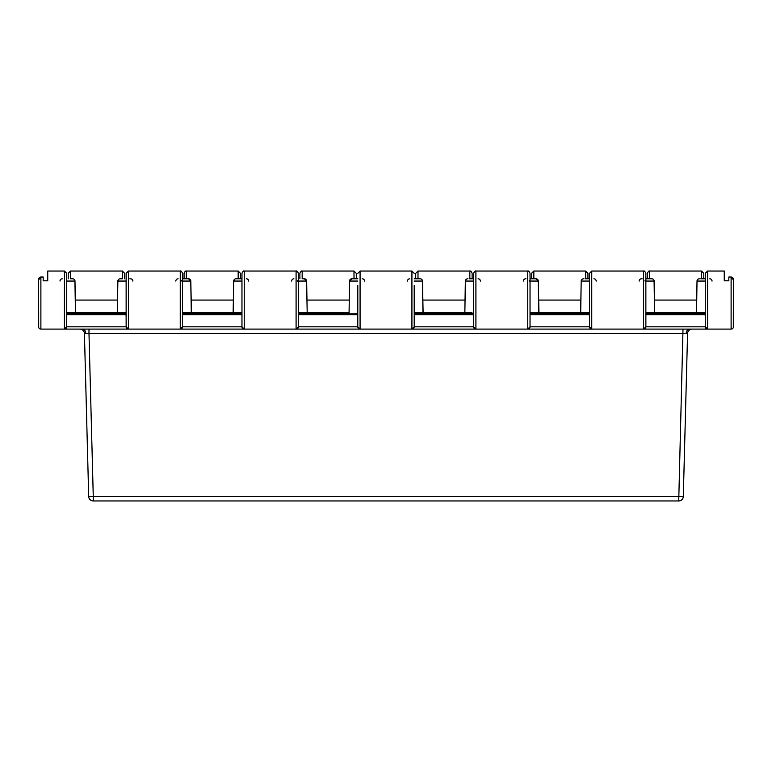 <?xml version="1.0" encoding="UTF-8"?>
<svg xmlns="http://www.w3.org/2000/svg" width="772" height="772" viewBox="0 0 772 772"><rect width="100%" height="100%" fill="white"/><g stroke="black" fill="none" stroke-linecap="round" stroke-linejoin="round"><path stroke-width="1.16" d="M692.146 329.094A4.574 4.574 0 0 0 687.572 333.543L88.992 333.543L88.992 329.094L128.422 329.094L126.135 326.807L126.135 273.327L128.422 271.04L128.422 329.094L244.251 329.094L241.964 326.807L241.964 273.327C242.91 271.348 243.672 270.586 244.251 271.04L244.251 329.094L360.08 329.094L357.793 326.807L357.793 285.553M687.572 333.543L683.307 496.512L93.267 496.512L88.992 333.543L84.428 333.543A4.574 4.574 0 0 0 79.854 329.094M298.368 314.58L298.368 273.327L298.368 326.807L357.793 326.807A2.287 2.287 0 0 0 360.08 329.094L475.909 329.094L473.632 326.807L473.632 273.327C474.452 271.416 475.214 270.654 475.909 271.04L475.909 329.094L591.748 329.094L589.461 326.807L589.461 273.327L591.748 271.04L591.748 329.094L683.008 329.094L678.733 500.96L93.267 500.96L678.733 500.96A4.574 4.574 0 0 0 683.307 496.512M182.539 314.58L182.539 273.327L182.539 326.807L180.252 329.094A2.287 2.287 0 0 0 182.539 326.807L241.964 326.807L241.964 285.553M126.135 315.835L126.135 285.553M705.299 315.478L704.247 313.779A1.139 1.129 90 0 0 705.29 313.085M589.47 315.478L588.418 313.779A1.139 1.129 90 0 0 589.461 313.085M473.641 315.478L472.589 313.779A1.139 1.129 90 0 0 473.632 313.085M241.974 315.478L240.932 313.779A1.139 1.129 90 0 0 241.964 313.085M126.145 315.478L125.093 313.779A1.139 1.129 90 0 0 126.135 313.085M701.497 329.094L731.113 329.094L731.113 277.109L733.4 279.831L733.323 327.386M302.904 278.808L304.351 278.808L306.638 281.056L298.368 281.056M357.793 281.056L349.581 281.056L349.06 313.779L349.533 281.056L351.81 278.808L357.793 278.808L353.344 278.808M353.267 278.808L351.81 278.808A2.287 2.287 0 0 0 349.533 281.056L349.581 281.056A2.287 2.258 90 0 1 351.839 278.808M418.733 278.808L420.19 278.808A2.287 2.287 0 0 1 422.467 281.056L414.207 281.056M464.705 313.114L463.827 313.77A1.139 1.129 90 0 0 464.869 312.65L464.705 313.114A1.139 1.139 0 0 0 464.812 312.65L465.362 281.056L466.365 279.203M469.096 278.808L473.632 278.808M538.634 300.067L580.862 300.067L580.64 312.631L538.856 312.631L538.296 281.056A2.287 2.287 0 0 0 536.019 278.808L530.036 278.808L536.019 278.808L538.296 281.056L530.036 281.056M580.534 313.114L579.656 313.77A1.139 1.129 90 0 0 580.698 312.65L580.534 313.114A1.139 1.139 0 0 0 580.64 312.65L581.191 281.056L582.194 279.203M584.925 278.808L589.461 278.808L584.925 278.808M650.313 278.808L651.848 278.808A2.287 2.287 0 0 1 654.135 281.056L645.865 281.056M654.463 300.067L654.135 281.056L654.685 312.65L654.463 300.067L696.691 300.067L697.019 281.056L698.023 279.203M700.754 278.808L705.29 278.808L700.754 278.808M233.366 300.067L233.704 281.056L233.366 300.067L191.138 300.067L190.809 281.056A2.287 2.287 0 0 0 188.522 278.808L182.539 278.808L188.522 278.808L190.809 281.056L182.539 281.056M233.144 312.65L233.038 313.114A1.139 1.139 0 0 0 233.144 312.65L233.704 281.056A2.287 2.287 0 0 1 235.981 278.808L241.964 278.808L235.981 278.808A2.287 2.287 0 0 0 233.704 281.056L234.707 279.203M71.246 278.808L72.693 278.808A2.287 2.287 0 0 1 74.981 281.056L66.71 281.056M121.6 278.808L120.152 278.808A2.287 2.287 0 0 0 117.865 281.056L117.315 312.65L117.865 281.056L118.869 279.203M38.6 300.067L38.6 279.831C38.706 278.055 39.468 277.119 40.887 277.013L38.6 279.831L38.677 327.386M643.578 271.04L643.578 329.094L707.577 329.094L705.29 326.807L705.29 273.327L707.577 271.04L707.577 329.094A2.287 2.287 0 0 1 705.29 326.807L645.865 326.807L643.578 329.094A2.287 2.287 0 0 0 645.865 326.807L645.865 273.327C644.929 271.358 644.166 270.596 643.578 271.04L591.748 271.04M70.503 329.094L64.423 329.094L64.423 271.04L47.739 271.04L47.739 280.805L43.174 280.805L43.174 277.109L40.887 277.109L40.887 329.094L64.423 329.094A2.287 2.287 0 0 0 66.71 326.807L64.423 329.094L128.422 329.094A2.287 2.287 0 0 1 126.135 326.807L66.71 326.807L66.71 315.835M40.887 329.094A2.287 2.287 0 0 1 38.6 326.807M66.71 313.085A1.139 1.129 -90 0 0 67.753 313.779L125.093 313.779M68.216 278.808L68.216 273.327L68.216 278.808M64.423 271.04L66.71 273.327L66.71 326.807M124.63 278.808L124.63 273.327L124.63 278.808M182.539 313.085A1.139 1.129 -90 0 0 183.582 313.779L240.932 313.779M184.054 278.808L184.054 273.327C184.981 271.358 185.743 270.596 186.332 271.04L186.332 278.808M238.172 278.808L238.172 271.04L240.459 273.327L240.459 278.808M241.964 326.807A2.287 2.287 0 0 0 244.251 329.094M645.865 313.085A1.139 1.129 -90 0 0 646.907 313.779L704.247 313.779M647.37 278.808L647.37 273.327C648.306 271.358 649.069 270.596 649.657 271.04L649.657 278.808M731.113 277.109L728.826 277.013L728.826 280.805L724.261 280.805L724.261 271.04L707.577 271.04M701.497 278.808L701.497 271.04L703.784 273.327L703.784 278.808M530.036 313.085A1.139 1.129 -90 0 0 531.068 313.779L588.418 313.779M531.541 278.808L531.541 273.327L533.828 271.04L533.828 278.808M527.749 329.094L527.749 271.04C528.405 270.625 529.167 271.387 530.036 273.327L530.036 326.807L527.749 329.094A2.287 2.287 0 0 0 530.036 326.807L589.461 326.807A2.287 2.287 0 0 0 591.748 329.094M585.668 278.808L585.668 271.04L587.946 273.327L587.946 278.808M414.207 313.085A1.139 1.129 -90 0 0 415.24 313.779L472.589 313.779M415.712 278.808L415.712 273.327L417.999 271.04L417.999 278.808M414.207 285.553L414.207 326.807L411.92 329.094A2.287 2.287 0 0 0 414.207 326.807L473.632 326.807A2.287 2.287 0 0 0 475.909 329.094M469.83 278.808L469.83 271.04C470.534 270.654 471.296 271.416 472.117 273.327L472.117 278.808M298.368 313.085A1.139 1.129 -90 0 0 299.411 313.779L357.793 313.779M299.883 278.808L299.883 273.327C300.752 271.387 301.514 270.625 302.17 271.04L302.17 278.808M298.368 326.807L296.091 329.094A2.287 2.287 0 0 0 298.368 326.807L298.368 315.835M354.001 278.808L354.001 271.04L356.288 273.327L356.288 278.808M357.793 314.58L357.793 315.835M415.24 313.779L414.863 314.744L472.966 314.744M414.207 326.807L414.207 315.835M531.068 313.779L530.692 314.744L588.795 314.744M646.907 313.779L646.521 314.744L704.624 314.744M645.865 314.58L645.865 300.067M299.411 313.779L299.034 314.744L357.793 314.744M183.582 313.779L183.205 314.744L241.308 314.744M182.539 326.807L182.539 315.835M67.753 313.779L67.376 314.744L125.479 314.744M731.113 329.094A2.287 2.287 0 0 0 733.4 326.807A2.287 2.287 0 0 1 731.113 329.094M307.188 312.65L306.638 281.056A2.287 2.287 0 0 0 304.351 278.808L304.332 278.808A2.287 2.258 90 0 1 306.59 281.056L307.188 312.65A1.139 1.139 0 0 0 307.295 313.114L307.188 312.65M302.827 278.808L304.332 278.808M297.635 281.24L297.635 281.056A2.287 2.287 0 0 0 297.538 280.439A2.287 2.287 0 0 1 297.635 281.056M414.207 312.65L423.017 312.65A1.139 1.139 0 0 0 423.124 313.114L422.467 281.056M414.207 278.808L420.19 278.808M530.036 312.65L538.856 312.65A1.139 1.139 0 0 0 538.962 313.114L538.296 281.056M654.685 312.631L696.469 312.65L697.019 281.056A2.287 2.287 0 0 1 699.307 278.808A2.287 2.287 0 0 0 697.019 281.056L696.527 312.65L705.29 312.65M645.865 278.808L651.848 278.808M182.539 312.65L191.359 312.65A1.139 1.139 0 0 0 191.466 313.114L190.809 281.056M117.315 312.65L117.209 313.114A1.139 1.139 0 0 0 117.315 312.65L117.865 281.056A2.287 2.287 0 0 1 120.152 278.808L121.686 278.808M66.71 312.65L75.531 312.65A1.139 1.139 0 0 0 75.637 313.114L75.531 312.631L117.315 312.631M75.531 312.65L74.981 281.056M71.159 278.808L72.693 278.808M129.156 278.808A2.287 2.287 0 0 0 128.422 278.933M130.613 278.808A2.287 2.287 0 0 1 132.89 281.056A2.287 2.287 0 0 0 130.613 278.808M181.709 280.439A2.287 2.287 0 0 1 181.806 281.056A2.287 2.287 0 0 0 181.709 280.439M362.271 278.808A2.287 2.287 0 0 1 364.558 281.056A2.287 2.287 0 0 0 362.271 278.808A2.287 2.258 -90 0 1 364.5 281.056M465.362 281.056A2.287 2.287 0 0 1 467.649 278.808A2.287 2.287 0 0 0 465.362 281.056L464.869 312.65L471.981 312.65M478.1 278.808A2.287 2.287 0 0 1 480.387 281.056A2.287 2.287 0 0 0 478.1 278.808M527.015 278.808A2.287 2.287 0 0 1 527.749 278.933A2.287 2.287 0 0 0 527.015 278.808M529.206 280.439A2.287 2.287 0 0 1 529.293 281.056A2.287 2.287 0 0 0 529.206 280.439M581.191 281.056A2.287 2.287 0 0 1 583.478 278.808A2.287 2.287 0 0 0 581.191 281.056L580.698 312.65L589.461 312.65M593.929 278.808A2.287 2.287 0 0 1 596.216 281.056A2.287 2.287 0 0 0 593.929 278.808A2.287 2.258 -90 0 1 596.158 281.056M642.844 278.808A2.287 2.287 0 0 1 643.578 278.933A2.287 2.287 0 0 0 642.844 278.808M645.035 280.439A2.287 2.287 0 0 1 645.122 281.056A2.287 2.287 0 0 0 645.035 280.439M709.757 278.808A2.287 2.287 0 0 1 712.045 281.056A2.287 2.287 0 0 0 709.757 278.808A2.287 2.258 -90 0 1 711.996 281.056M76.592 313.779L75.637 313.114M192.421 313.779L191.466 313.114M308.25 313.779L307.295 313.114M117.209 313.114L116.263 313.779M233.038 313.114L232.092 313.779M424.079 313.779L423.124 313.114M539.908 313.779L538.962 313.114M696.363 313.114A1.139 1.139 0 0 0 696.469 312.65L695.408 313.779M655.737 313.779L654.685 312.65A1.139 1.139 0 0 0 654.791 313.114M728.826 280.805L728.826 277.466M43.174 280.805L43.174 277.466M93.267 500.96L93.267 496.512L88.693 496.512A4.574 4.574 0 0 0 93.267 500.96A4.574 4.574 0 0 1 88.693 496.512A4.574 4.574 0 0 0 93.267 500.96A4.574 4.574 0 0 1 88.693 496.512L84.428 333.543M82.536 329.094A4.574 3.233 -90 0 1 85.76 333.494M689.464 329.094A4.574 3.233 -90 0 0 686.24 333.494M349.195 300.067L306.976 300.067M465.024 300.067L422.805 300.067M122.343 278.808L122.343 271.04L70.503 271.04L70.503 278.808M117.537 300.067L75.309 300.067M180.252 329.094L180.252 271.04L128.422 271.04M191.359 312.631L233.144 312.631M296.091 329.094L296.091 271.04L244.251 271.04M423.017 312.631L464.812 312.631M411.92 329.094L411.92 271.04L360.08 271.04L360.08 329.094M307.188 312.631L348.983 312.631M298.368 312.65L307.131 312.65A1.139 1.129 -90 0 0 308.173 313.77M473.632 281.056L465.41 281.056A2.287 2.258 90 0 1 467.668 278.808M424.011 313.77A1.139 1.129 -90 0 1 422.959 312.65L422.419 281.056A2.287 2.258 90 0 0 420.161 278.808M589.461 281.056L581.248 281.056A2.287 2.258 90 0 1 583.507 278.808M539.84 313.77A1.139 1.129 -90 0 1 538.788 312.65L538.248 281.056A2.287 2.258 90 0 0 535.99 278.808M705.29 281.056L697.077 281.056A2.287 2.258 90 0 1 699.336 278.808M696.469 312.65L696.527 312.65A1.139 1.129 90 0 1 695.485 313.77M645.865 312.65L654.617 312.65L654.077 281.056A2.287 2.258 90 0 0 651.819 278.808M655.669 313.77A1.139 1.129 -90 0 1 654.617 312.65L654.685 312.65M232.16 313.77A1.139 1.129 90 0 0 233.212 312.65L241.964 312.65M241.964 281.056L233.752 281.056A2.287 2.258 90 0 1 236.01 278.808M192.344 313.77A1.139 1.129 -90 0 1 191.302 312.65L190.752 281.056A2.287 2.258 90 0 0 188.493 278.808M116.331 313.77A1.139 1.129 90 0 0 117.383 312.65L126.135 312.65M126.135 281.056L117.923 281.056A2.287 2.258 90 0 1 120.181 278.808M76.515 313.77A1.139 1.129 -90 0 1 75.473 312.65L74.923 281.056A2.287 2.258 90 0 0 72.664 278.808M62.262 278.808A2.287 2.258 -90 0 0 60.004 281.056M130.584 278.808A2.287 2.258 -90 0 1 132.842 281.056M178.1 278.808A2.287 2.258 -90 0 0 175.842 281.056M246.413 278.808A2.287 2.258 -90 0 1 248.671 281.056M293.929 278.808A2.287 2.258 -90 0 0 291.671 281.056M351.81 278.808A2.287 2.287 0 0 0 349.533 281.056M409.758 278.808A2.287 2.258 -90 0 0 407.5 281.056M478.071 278.808A2.287 2.258 -90 0 1 480.329 281.056M525.587 278.808A2.287 2.258 -90 0 0 523.329 281.056M641.416 278.808A2.287 2.258 -90 0 0 639.158 281.056M40.887 277.109L39.111 278.036M354.001 271.04L302.17 271.04M469.83 271.04L417.999 271.04M585.668 271.04L533.828 271.04M701.497 271.04L649.657 271.04M238.172 271.04L186.332 271.04M70.503 271.04L68.216 273.327M122.343 271.04L124.63 273.327M180.252 271.04C180.851 270.596 181.613 271.358 182.539 273.327M527.749 271.04L475.909 271.04M411.92 271.04L414.207 273.327M296.091 271.04C296.747 270.625 297.5 271.387 298.368 273.327M360.08 271.04L357.793 273.327M733.4 279.831C733.323 278.094 732.56 277.148 731.113 277.013L728.826 277.013M732.889 278.036L733.4 279.773M43.174 277.013L40.887 277.013"/></g></svg>
